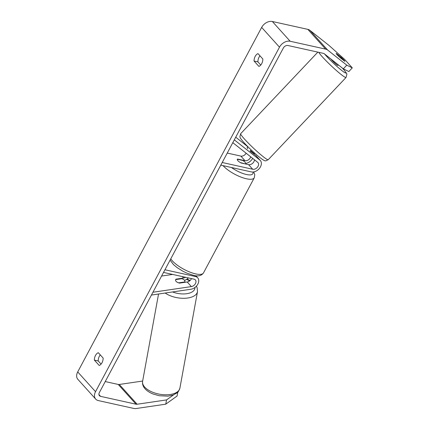 <?xml version="1.0" encoding="UTF-8"?>
<svg xmlns="http://www.w3.org/2000/svg" width="430" height="430" viewBox="0 0 430 430"><rect width="100%" height="100%" fill="white"/><g stroke="black" fill="none" stroke-linecap="round" stroke-linejoin="round"><path stroke-width="0.64" d="M185.577 277.296A4.424 3.15 -42 0 1 183.637 278.033L175.972 279.156A4.735 2.429 10.7 0 0 175.569 279.892A4.735 2.429 10.7 0 0 176.112 281.376A4.735 2.429 10.7 0 0 179.536 283.112L187.2 281.983A4.424 3.15 138 0 0 191.463 278.597M175.972 279.156L175.897 279.565M151.435 295.055L190.855 289.261A7.579 5.396 138 0 0 197.617 284.526A7.579 5.396 138 0 0 197.692 277.791A7.579 5.396 138 0 0 195.446 276.528L164.937 269.766M188.372 277.914A7.579 5.396 -42 0 1 184.502 280.365M152.935 292.244L191.355 286.595A4.424 3.15 138 0 0 195.306 283.832A4.424 3.15 138 0 0 195.349 279.903A4.424 3.15 138 0 0 194.037 279.167L163.524 272.41M161.583 276.049L172.634 274.426M184.706 282.354L184.776 281.946A4.735 2.397 10.3 0 0 184.884 281.623A4.735 2.397 10.3 0 0 184.336 280.166A4.735 2.397 10.3 0 0 181.799 278.699L175.666 279.602A4.735 2.397 10.3 0 0 175.564 279.909M178.643 282.87L178.649 282.843A4.735 2.397 10.3 0 1 176.112 281.376M184.776 281.946L178.649 282.843M343.333 68.832L346.773 65.15L352.288 67.87L348.854 71.547L343.333 68.832L324.263 53.761A3.789 2.698 138 0 0 323.381 53.352L287.912 45.494A3.789 2.698 138 0 0 283.338 48.026L99.378 392.542A3.789 2.698 138 0 0 99.448 395.718A3.789 2.698 138 0 0 100.572 396.352L136.036 404.211A3.789 2.698 138 0 0 137.127 404.238L166.555 399.911L173.596 394.847M259.989 55.83A6.316 3.956 -77.5 0 0 259.027 57.238A6.316 3.956 -77.5 0 0 257.898 61.877L260.752 65.043M101.061 364.119L98.207 360.953A6.316 3.956 102.5 0 1 99.335 356.314A6.316 3.956 102.5 0 1 100.297 354.906M94.364 360.103A6.316 3.956 102.5 0 1 95.487 355.465A6.316 3.956 102.5 0 1 98.309 352.707L103.146 358.072A6.316 3.956 102.5 0 1 99.196 365.468L94.364 360.103L98.207 360.953M255.178 56.389A6.316 3.956 -77.5 0 0 254.055 61.028L258.887 66.392A6.316 3.956 -77.5 0 0 262.837 58.996L258 53.632A6.316 3.956 -77.5 0 0 255.178 56.389M257.898 61.877L254.055 61.028M346.773 65.15L327.703 50.079A8.842 6.3 138 0 0 325.634 49.122L290.169 41.264A8.842 6.3 138 0 0 279.489 47.171L95.535 391.692A8.842 6.3 138 0 0 95.696 399.104A8.842 6.3 138 0 0 98.314 400.577L133.778 408.435A8.842 6.3 138 0 0 136.321 408.5L165.749 404.173L166.555 399.911M352.288 67.87L344.758 59.512L328.95 45.381L309.879 30.315A8.842 6.3 138 0 0 307.815 29.358L272.351 21.5A8.842 6.3 138 0 0 261.666 27.407L77.712 371.923A8.842 6.3 138 0 0 77.873 379.341L95.696 399.104M105.243 381.566L118.218 384.441A3.789 2.698 138 0 0 119.303 384.468L142.658 381.039M177.794 392.149L177.058 396.051L165.749 404.173M336.969 54.562A4.735 0.398 43 0 0 339.818 57.383L344.796 61.313A4.735 0.398 43 0 0 344.876 61.307A4.735 0.398 43 0 0 341.232 57.362L336.255 53.428A4.735 0.398 43 0 0 336.174 53.438A4.735 0.398 43 0 0 336.969 54.562M247.132 147.544A4.735 0.398 43 0 0 247.083 147.56A4.735 0.398 43 0 0 247.879 148.683A4.735 0.398 43 0 0 247.895 148.699M250.061 150.882A4.735 0.398 43 0 0 250.728 151.505L255.694 155.429A7.579 5.396 -42 0 1 256.167 155.875L260.327 160.487A7.579 5.396 -42 0 1 259.521 168.28A7.579 5.396 -42 0 1 251.314 171.903L220.8 165.142M235.726 137.186L247.857 146.77M234.307 139.852L259.854 160.041A7.579 5.396 -42 0 1 260.327 160.487M245.729 163.395A7.579 5.396 138 0 0 252.689 158.38M232.802 142.663L257.704 162.341A4.424 3.15 -42 0 1 257.984 162.599A4.424 3.15 -42 0 1 257.511 167.146A4.424 3.15 -42 0 1 252.722 169.259L222.213 162.502M246.143 153.204A4.424 3.15 -42 0 1 240.843 156.085L227.244 153.069M254.442 159.761A4.424 3.15 -42 0 1 248.561 164.647L241.112 162.997A4.735 1.505 -151.9 0 1 237.312 159.267A4.735 1.505 -151.9 0 1 237.548 159.041L244.998 160.696A4.424 3.15 138 0 0 250.722 156.821M245.664 163.744A4.735 1.505 28.1 0 0 245.67 163.733A4.735 1.505 28.1 0 0 242.697 160.449L237.317 159.256A4.735 1.505 28.1 0 0 237.312 159.267A4.735 1.505 28.1 0 0 240.289 162.551L245.541 163.98L245.67 163.733M331.068 59.136A4.735 0.43 43.4 0 0 331.777 60.049A4.735 0.43 43.4 0 0 335.47 63.678A4.735 0.43 43.4 0 0 337.889 65.414L338.367 64.903M339.447 57.039L343.086 59.915A4.735 0.43 43.4 0 0 342.301 58.781A4.735 0.43 43.4 0 0 340.157 56.577L336.179 53.433A4.735 0.43 43.4 0 0 336.701 54.255M250.47 150.452A4.735 0.43 43.4 0 0 254.436 153.607A4.735 0.43 43.4 0 0 254.442 153.591L253.985 154.074M247.895 146.732L247.551 147.092A4.735 0.43 43.4 0 0 247.54 147.114L247.073 147.608M183.637 278.033L182.32 276.571M195.446 276.528L194.559 275.539M191.355 286.595L187.2 281.983M144.792 387.188A18.952 9.589 -169.7 0 1 142.599 381.367C142.212 384.135 143.082 386.651 145.206 388.924C147.205 391.042 149.871 392.746 153.204 394.041L159.272 395.745L168.044 396.143L173.177 395.009L176.993 392.891C177.762 392.735 178.724 391.16 179.891 388.172A18.952 9.589 -169.7 0 1 165.018 394.783A18.952 9.589 -169.7 0 1 144.792 387.188M186.534 279.387A15.792 7.993 -169.7 0 1 189.635 280.903M165.147 293.04A18.952 9.589 10.3 0 0 184.895 298.275A18.952 9.589 10.3 0 0 197.499 291.68L179.891 388.172M194.94 287.482A15.792 7.993 -169.7 0 1 172.532 291.954M279.489 47.171L261.666 27.407M95.535 391.692L77.712 371.923M137.127 404.238L119.303 384.468M136.036 404.211L118.218 384.441M100.572 396.352L98.938 394.541M327.703 50.079L309.879 30.315M325.634 49.122L307.815 29.358M290.169 41.264L272.351 21.5M259.854 160.041L255.694 155.429M244.998 160.696L240.843 156.085M252.722 169.259L248.561 164.647M170.785 258.817A18.952 6.02 28.1 0 0 195.666 273.894A18.952 6.02 28.1 0 0 203.476 272.937L254.259 177.821A18.952 6.02 -151.9 0 1 246.454 178.778A18.952 6.02 -151.9 0 1 223.062 165.647M231.442 167.501A15.792 5.015 28.1 0 0 246.379 174.489A15.792 5.015 28.1 0 0 252.947 172.016M268.218 159.718C265.063 160.825 266.514 162.932 257.317 155.461C251.91 150.796 247.202 146.232 243.192 141.755C239.257 136.955 240.494 138.132 239.859 136.724L240.687 133.671A18.952 1.725 43.4 0 0 243.788 138.272A18.952 1.725 43.4 0 0 258.559 152.779A18.952 1.725 43.4 0 0 268.218 159.718L346.048 77.47A18.952 1.725 -136.6 0 1 336.389 70.525A18.952 1.725 -136.6 0 1 321.618 56.018A18.952 1.725 -136.6 0 1 318.759 52.326M324.634 54.051A15.792 1.441 43.4 0 0 325.558 55.137A15.792 1.441 43.4 0 0 341.769 70.504A15.792 1.441 43.4 0 0 343.328 69.176A15.792 1.441 43.4 0 0 342.232 67.962M195.827 275.727L197.692 277.791M158.541 294.012L142.599 381.367M187.023 279.059L190.114 280.5M184.884 281.623L184.755 282.343M197.499 291.68L197.139 287.718L196.402 286.154M254.259 177.821L254.77 174.682L253.748 171.914M203.476 272.937C201.509 275.743 198.187 276.544 193.5 275.329L187.125 273.238L182.884 271.206L177.225 267.691L173.451 264.563L170.092 260.112M346.048 77.47L346.843 74.272C347.182 74.11 346.08 72.477 343.543 69.38L342.339 68.042M240.687 133.671L317.845 52.127M254.78 153.241L254.436 153.607"/></g></svg>
